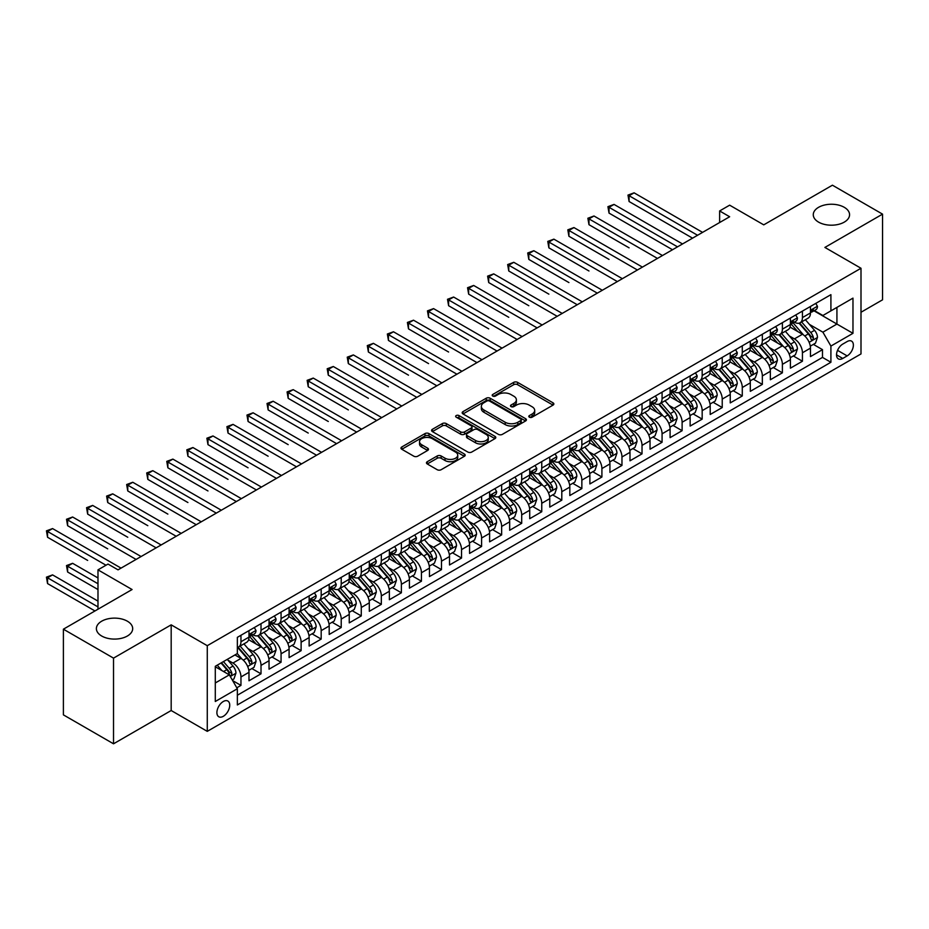 <?xml version="1.0" encoding="UTF-8"?>
<svg xmlns="http://www.w3.org/2000/svg" width="929" height="929" viewBox="0 0 929 929"><rect width="100%" height="100%" fill="white"/><g stroke="black" fill="none" stroke-linecap="round" stroke-linejoin="round"><path stroke-width="1.39" d="M529.379 417.179A1.951 1.126 0 0 0 532.131 417.179L553.045 405.102A2.787 1.603 0 0 0 553.858 403.976A2.787 1.603 0 0 0 553.045 402.838L517.616 382.376A2.787 1.603 0 0 0 513.679 382.376L492.765 394.453A1.951 1.126 0 0 0 492.196 395.255A1.951 1.126 0 0 0 492.765 396.044A1.951 1.126 0 0 0 495.517 396.044L498.223 394.477A8.907 5.144 0 0 1 510.822 394.477L513.783 396.184A8.907 5.144 0 0 1 516.385 399.818A8.907 5.144 0 0 1 513.783 403.465L511.066 405.021A1.951 1.126 0 0 0 510.497 405.822A1.951 1.126 0 0 0 511.066 406.612A1.951 1.126 0 0 0 513.83 406.612L516.536 405.056A8.907 5.144 0 0 1 529.135 405.056L532.085 406.751A8.907 5.144 0 0 1 534.698 410.397A8.907 5.144 0 0 1 532.085 414.032L529.379 415.588A1.951 1.126 0 0 0 528.81 416.389A1.951 1.126 0 0 0 529.379 417.179L529.379 415.588M127.366 621.199A18.15 10.474 0 0 0 107.578 618.923A18.15 10.474 0 0 0 96.384 628.608A18.15 10.474 0 0 0 101.691 636.017A18.15 10.474 0 0 0 121.478 638.293A18.15 10.474 0 0 0 132.684 628.608A18.15 10.474 0 0 0 127.366 621.199M844.252 207.306A18.15 10.474 0 0 0 824.464 205.042A18.15 10.474 0 0 0 813.27 214.715A18.15 10.474 0 0 0 818.577 222.124A18.15 10.474 0 0 0 838.364 224.4A18.15 10.474 0 0 0 849.57 214.715A18.15 10.474 0 0 0 844.252 207.306M223.32 716.305A9.069 5.237 120 0 0 229.242 708.316A9.069 5.237 120 0 0 227.849 701.035A9.069 5.237 120 0 0 223.32 701.488A9.069 5.237 120 0 0 217.386 709.489A9.069 5.237 120 0 0 218.779 716.758A9.069 5.237 120 0 0 223.32 716.305M427.27 461.701A2.787 1.603 0 0 0 426.457 462.839A2.787 1.603 0 0 0 427.27 463.977L437.211 469.714A2.787 1.603 0 0 0 441.147 469.714L464.372 456.302A2.787 1.603 0 0 0 465.185 455.164A2.787 1.603 0 0 0 464.372 454.026L428.943 433.576A2.787 1.603 0 0 0 425.006 433.576L401.781 446.988A2.787 1.603 0 0 0 400.968 448.115A2.787 1.603 0 0 0 401.781 449.253L413.788 456.185A2.787 1.603 0 0 0 417.725 456.185L427.665 450.449A2.787 1.603 0 0 0 428.478 449.311A2.787 1.603 0 0 0 427.665 448.173L421.708 444.736A7.444 4.297 0 0 1 419.525 441.705A7.444 4.297 0 0 1 424.123 437.733A7.444 4.297 0 0 1 432.24 438.662L455.57 452.121A7.444 4.297 0 0 1 457.742 455.164A7.444 4.297 0 0 1 453.155 459.135A7.444 4.297 0 0 1 445.037 458.206L441.147 455.965A2.787 1.603 0 0 0 437.211 455.965L427.27 461.701L427.27 463.977L437.211 458.276L437.211 455.965M860.997 312.26L882.55 299.812L882.55 214.134L832.419 185.196L763.743 224.853L729.648 205.17L719.627 210.953L729.648 216.747L118.041 569.849L108.008 564.066L97.986 569.849L97.986 609.215M113.524 658.127L113.524 743.804L171.18 710.522L171.18 624.845L113.524 658.127L63.393 629.188L132.081 589.532L97.986 569.849M171.18 624.845L207.272 645.69L860.997 268.26L860.997 353.937L207.272 731.355L207.272 645.69M882.55 214.134L824.894 247.428L860.997 268.26M498.42 434.366A2.787 1.603 0 0 0 502.357 434.366L525.593 420.965A2.787 1.603 0 0 0 526.406 419.827A2.787 1.603 0 0 0 525.593 418.689L490.164 398.227A2.787 1.603 0 0 0 486.227 398.227L462.99 411.64A2.787 1.603 0 0 0 462.177 412.778A2.787 1.603 0 0 0 462.99 413.916L498.42 434.366M456.987 417.597A1.951 1.126 0 0 1 458.961 417.876L458.961 415.565L494.983 436.363A2.787 1.603 0 0 1 495.796 437.489A2.787 1.603 0 0 1 494.983 438.627L471.758 452.04A2.787 1.603 0 0 1 467.821 452.04L432.391 431.59L432.391 429.314A2.787 1.603 0 0 0 431.579 430.452A2.787 1.603 0 0 0 432.391 431.59M432.391 429.314L442.332 423.578A2.787 1.603 0 0 1 446.268 423.578L460.633 431.869A2.787 1.603 0 0 0 464.57 431.869L471.166 428.06A2.787 1.603 0 0 0 471.978 426.922A2.787 1.603 0 0 0 471.166 425.796L456.209 417.156A1.951 1.126 0 0 1 455.64 416.355A1.951 1.126 0 0 1 456.836 415.321A1.951 1.126 0 0 1 458.961 415.565M113.524 743.804L63.393 714.865L63.393 629.188M236.802 687.797L240.959 685.393L232.645 680.597M227.907 660.147L232.935 663.051A11.345 6.549 60 0 1 240.959 676.939L248.984 672.317L248.984 680.771L261.014 673.815L251.887 668.555M247.962 648.57L252.99 651.473A11.345 6.549 60 0 1 261.014 665.373L269.038 660.74L269.038 669.194L281.069 662.238L271.942 656.977M268.017 636.992L273.045 639.895A11.345 6.549 60 0 1 281.069 653.795L289.093 649.162L289.093 657.616L301.124 650.66L291.996 645.4M288.06 625.414L293.099 628.318A11.345 6.549 60 0 1 301.124 642.218L309.136 637.584L309.136 646.038L321.179 639.082L312.051 633.822M308.114 613.837L313.154 616.74A11.345 6.549 60 0 1 321.179 630.64L329.191 626.007L329.191 634.461L341.222 627.505L332.106 622.244M328.169 602.259L333.209 605.162A11.345 6.549 60 0 1 341.222 619.062L349.246 614.429L349.246 622.883L361.276 615.927L352.149 610.667M348.224 590.681L353.252 593.585A11.345 6.549 60 0 1 361.276 607.485L369.301 602.851L369.301 611.305L381.331 604.349L372.204 599.089M368.279 579.104L373.307 582.007A11.345 6.549 60 0 1 381.331 595.907L389.356 591.274L389.356 599.728L401.386 592.783L392.259 587.511M388.334 567.526L393.362 570.429A11.345 6.549 60 0 1 401.386 584.329L409.41 579.696L409.41 588.15L421.441 581.206L412.313 575.934M408.377 555.948L413.417 558.852A11.345 6.549 60 0 1 421.441 572.752L429.453 568.118L429.453 576.572L441.484 569.628L432.368 564.356M428.432 544.371L433.471 547.274A11.345 6.549 60 0 1 441.484 561.174L449.508 556.541L449.508 564.995L461.539 558.05L452.423 552.778M448.486 532.793L453.526 535.696A11.345 6.549 60 0 1 461.539 549.596L469.563 544.963L469.563 553.417L481.594 546.473L472.466 541.201M468.541 521.215L473.569 524.119A11.345 6.549 60 0 1 481.594 538.019L489.618 533.385L489.618 541.839L501.648 534.895L492.521 529.623M488.596 509.638L493.624 512.541A11.345 6.549 60 0 1 501.648 526.441L509.673 521.808L509.673 530.262L521.703 523.317L512.576 518.045M508.639 498.06L513.679 500.963A11.345 6.549 60 0 1 521.703 514.863L529.727 510.23L529.727 518.684L541.758 511.74L532.631 506.468M528.694 486.482L533.734 489.397A11.345 6.549 60 0 1 541.758 503.286L549.771 498.652L549.771 507.106L561.801 500.162L552.685 494.89M548.749 474.905L553.789 477.82A11.345 6.549 60 0 1 561.801 491.708L569.825 487.075L569.825 495.529L581.856 488.584L572.74 483.312M568.803 463.327L573.843 466.242A11.345 6.549 60 0 1 581.856 480.13L589.88 475.497L589.88 483.951L601.911 477.007L592.783 471.735M588.858 451.749L593.886 454.664A11.345 6.549 60 0 1 601.911 468.553L609.935 463.919L609.935 472.373L621.966 465.429L612.838 460.157M608.913 440.172L613.941 443.087A11.345 6.549 60 0 1 621.966 456.975L629.99 452.342L629.99 460.796L642.02 453.851L632.893 448.579M628.956 428.594L633.996 431.509A11.345 6.549 60 0 1 642.02 445.397L650.033 440.764L650.033 449.218L662.075 442.274L652.948 437.002M649.011 417.016L654.051 419.931A11.345 6.549 60 0 1 662.075 433.82L670.088 429.186L670.088 437.64L682.118 430.696L673.002 425.424M669.066 405.439L674.106 408.354A11.345 6.549 60 0 1 682.118 422.242L690.142 417.609L690.142 426.063L702.173 419.118L693.046 413.846M689.121 393.861L694.149 396.776A11.345 6.549 60 0 1 702.173 410.664L710.197 406.031L710.197 414.485L722.228 407.541L713.1 402.269M709.175 382.283L714.204 385.198A11.345 6.549 60 0 1 722.228 399.087L730.252 394.453L730.252 402.907L742.283 395.963L733.155 390.691M729.23 370.706L734.258 373.621A11.345 6.549 60 0 1 742.283 387.509L750.307 382.876L750.307 391.33L762.337 384.385L753.21 379.113M749.273 359.128L754.313 362.043A11.345 6.549 60 0 1 762.337 375.931L770.35 371.298L770.35 379.752L782.392 372.808L773.265 367.536M769.328 347.562L774.368 350.465A11.345 6.549 60 0 1 782.392 364.354L790.405 359.72L790.405 368.174L802.435 361.23L802.435 352.776A11.345 6.549 -120 0 0 794.423 338.888L789.383 335.984M793.32 355.958L802.435 361.23M248.984 672.317A11.345 6.549 -120 0 0 240.959 658.417L234.944 654.945M269.038 660.74A11.345 6.549 -120 0 0 261.014 646.839L248.612 639.686M289.093 649.162A11.345 6.549 -120 0 0 281.069 635.262L268.667 628.109M309.136 637.584A11.345 6.549 -120 0 0 301.124 623.684L288.722 616.531M329.191 626.007A11.345 6.549 -120 0 0 321.179 612.106L308.776 604.953M349.246 614.429A11.345 6.549 -120 0 0 341.222 600.529L328.82 593.376M369.301 602.851A11.345 6.549 -120 0 0 361.276 588.951L348.874 581.798M389.356 591.274A11.345 6.549 -120 0 0 381.331 577.385L368.929 570.22M409.41 579.696A11.345 6.549 -120 0 0 401.386 565.807L388.984 558.643M429.453 568.118A11.345 6.549 -120 0 0 421.441 554.23L409.039 547.065M449.508 556.541A11.345 6.549 -120 0 0 441.484 542.652L429.093 535.487M469.563 544.963A11.345 6.549 -120 0 0 461.539 531.074L449.137 523.91M489.618 533.385A11.345 6.549 -120 0 0 481.594 519.497L469.191 512.332M509.673 521.808A11.345 6.549 -120 0 0 501.648 507.919L489.246 500.754M529.727 510.23A11.345 6.549 -120 0 0 521.703 496.341L509.301 489.177M549.771 498.652A11.345 6.549 -120 0 0 541.758 484.764L529.356 477.599M569.825 487.075A11.345 6.549 -120 0 0 561.801 473.186L549.411 466.021M589.88 475.497A11.345 6.549 -120 0 0 581.856 461.608L569.454 454.444M609.935 463.919A11.345 6.549 -120 0 0 601.911 450.031L589.509 442.866M629.99 452.342A11.345 6.549 -120 0 0 621.966 438.453L609.563 431.288M650.033 440.764A11.345 6.549 -120 0 0 642.02 426.875L629.618 419.711M670.088 429.186A11.345 6.549 -120 0 0 662.075 415.298L649.673 408.133M690.142 417.609A11.345 6.549 -120 0 0 682.118 403.72L669.716 396.555M710.197 406.031A11.345 6.549 -120 0 0 702.173 392.143L689.771 384.978M730.252 394.453A11.345 6.549 -120 0 0 722.228 380.565L709.826 373.4M750.307 382.876A11.345 6.549 -120 0 0 742.283 368.987L729.88 361.822M770.35 371.298A11.345 6.549 -120 0 0 762.337 357.41L749.935 350.245M790.405 359.72A11.345 6.549 -120 0 0 782.392 345.832L769.99 338.667M847.155 341.547L842.742 344.102A8.791 5.075 120 0 0 837.006 351.847A8.791 5.075 120 0 0 838.353 358.884A8.791 5.075 120 0 0 842.742 358.455L847.155 355.9A8.791 5.075 120 0 0 852.903 348.154A8.791 5.075 120 0 0 851.556 341.117A8.791 5.075 120 0 0 847.155 341.547M215.296 682.966L229.335 674.86L237.348 688.749L237.348 704.96L830.909 362.275L830.909 346.064L822.897 332.176L809.438 324.407M237.348 688.749L215.296 701.488L215.296 666.29L237.348 653.563L237.348 637.352L830.909 294.656L830.909 310.867L852.973 298.128L852.973 333.325L830.909 346.064M252.885 634.739L252.99 634.797A11.345 6.549 60 0 0 258.668 635.366L266.681 630.733A11.345 6.549 -120 0 0 269.038 625.542L269.038 619.062M272.94 623.162L273.045 623.22A11.345 6.549 60 0 0 278.723 623.789L286.736 619.155A11.345 6.549 -120 0 0 289.093 613.964L289.093 607.485M292.995 611.584L293.099 611.654A11.345 6.549 60 0 0 298.766 612.211L306.791 607.578A11.345 6.549 -120 0 0 309.136 602.387L309.136 595.907M313.05 600.006L313.154 600.076A11.345 6.549 60 0 0 318.821 600.633L326.845 596A11.345 6.549 -120 0 0 329.191 590.809L329.191 584.329M333.105 588.429L333.209 588.498A11.345 6.549 60 0 0 338.876 589.056L346.9 584.422A11.345 6.549 -120 0 0 349.246 579.231L349.246 572.752M353.148 576.851L353.252 576.921A11.345 6.549 60 0 0 358.931 577.478L366.955 572.845A11.345 6.549 -120 0 0 369.301 567.654L369.301 561.174M373.203 565.273L373.307 565.343A11.345 6.549 60 0 0 378.986 565.9L386.998 561.267A11.345 6.549 -120 0 0 389.356 556.076L389.356 549.596M393.257 553.696L393.362 553.765A11.345 6.549 60 0 0 399.04 554.323L407.053 549.689A11.345 6.549 -120 0 0 409.41 544.499L409.41 538.019M413.312 542.118L413.417 542.188A11.345 6.549 60 0 0 419.084 542.745L427.108 538.112A11.345 6.549 -120 0 0 429.453 532.921L429.453 526.441M433.367 530.54L433.471 530.61A11.345 6.549 60 0 0 439.138 531.167L447.163 526.534A11.345 6.549 -120 0 0 449.508 521.343L449.508 514.863M453.422 518.974L453.526 519.032A11.345 6.549 60 0 0 459.193 519.59L467.217 514.956A11.345 6.549 -120 0 0 469.563 509.766L469.563 503.286M473.465 507.397L473.569 507.455A11.345 6.549 60 0 0 479.248 508.012L487.272 503.379A11.345 6.549 -120 0 0 489.618 498.188L489.618 491.708M493.52 495.819L493.624 495.877A11.345 6.549 60 0 0 499.303 496.434L507.315 491.801A11.345 6.549 -120 0 0 509.673 486.61L509.673 480.13M513.574 484.241L513.679 484.299A11.345 6.549 60 0 0 519.346 484.857L527.37 480.223A11.345 6.549 -120 0 0 529.727 475.033L529.727 468.553M533.629 472.664L533.734 472.722A11.345 6.549 60 0 0 539.401 473.279L547.425 468.646A11.345 6.549 -120 0 0 549.771 463.455L549.771 456.975M553.684 461.086L553.789 461.144A11.345 6.549 60 0 0 559.455 461.701L567.48 457.068A11.345 6.549 -120 0 0 569.825 451.877L569.825 445.397M573.727 449.508L573.843 449.566A11.345 6.549 60 0 0 579.51 450.124L587.534 445.49A11.345 6.549 -120 0 0 589.88 440.3L589.88 433.82M593.782 437.931L593.886 437.989A11.345 6.549 60 0 0 599.565 438.546L607.578 433.924A11.345 6.549 -120 0 0 609.935 428.722L609.935 422.242M613.837 426.353L613.941 426.411A11.345 6.549 60 0 0 619.62 426.968L627.632 422.347A11.345 6.549 -120 0 0 629.99 417.144L629.99 410.664M633.892 414.775L633.996 414.833A11.345 6.549 60 0 0 639.663 415.391L647.687 410.769A11.345 6.549 -120 0 0 650.033 405.567L650.033 399.087M653.946 403.198L654.051 403.256A11.345 6.549 60 0 0 659.718 403.813L667.742 399.191A11.345 6.549 -120 0 0 670.088 393.989L670.088 387.509M674.001 391.62L674.106 391.678A11.345 6.549 60 0 0 679.773 392.235L687.797 387.614A11.345 6.549 -120 0 0 690.142 382.411L690.142 375.931M694.044 380.042L694.149 380.1A11.345 6.549 60 0 0 699.827 380.658L707.852 376.036A11.345 6.549 -120 0 0 710.197 370.834L710.197 364.354M714.099 368.465L714.204 368.523A11.345 6.549 60 0 0 719.882 369.08L727.895 364.458A11.345 6.549 -120 0 0 730.252 359.256L730.252 352.776M734.154 356.887L734.258 356.945A11.345 6.549 60 0 0 739.937 357.502L747.95 352.881A11.345 6.549 -120 0 0 750.307 347.69L750.307 341.198M754.209 345.309L754.313 345.367A11.345 6.549 60 0 0 759.98 345.936L768.004 341.303A11.345 6.549 -120 0 0 770.35 336.112L770.35 329.621M774.263 333.732L774.368 333.79A11.345 6.549 60 0 0 780.035 334.359L788.059 329.725A11.345 6.549 -120 0 0 790.405 324.535L790.405 318.043M237.348 695.24L822.49 357.41L822.49 349.652L810.46 356.597L810.46 348.143A11.345 6.549 -120 0 0 802.435 334.254L790.033 327.089M794.318 322.154L794.423 322.212A11.345 6.549 -120 0 0 800.09 322.781A11.345 6.549 -120 0 0 802.435 317.579L802.435 311.099M800.09 322.781L808.114 318.148A11.345 6.549 -120 0 0 810.46 312.957L810.46 306.465M240.959 635.262L240.959 641.753A11.345 6.549 60 0 1 238.614 646.944A11.345 6.549 60 0 1 237.348 647.397M238.614 646.944L246.638 642.311A11.345 6.549 -120 0 0 248.984 637.12L248.984 630.64M261.014 623.684L261.014 630.176A11.345 6.549 60 0 1 258.668 635.366M281.069 612.106L281.069 618.598A11.345 6.549 60 0 1 278.723 623.789M301.124 600.529L301.124 607.02A11.345 6.549 60 0 1 298.766 612.211M321.179 588.951L321.179 595.443A11.345 6.549 60 0 1 318.821 600.633M341.222 577.373L341.222 583.865A11.345 6.549 60 0 1 338.876 589.056M361.276 565.796L361.276 572.287A11.345 6.549 60 0 1 358.931 577.478M381.331 554.23L381.331 560.71A11.345 6.549 60 0 1 378.986 565.9M401.386 542.652L401.386 549.132A11.345 6.549 60 0 1 399.04 554.323M421.441 531.074L421.441 537.554A11.345 6.549 60 0 1 419.084 542.745M441.484 519.497L441.484 525.977A11.345 6.549 60 0 1 439.138 531.167M461.539 507.919L461.539 514.399A11.345 6.549 60 0 1 459.193 519.59M481.594 496.341L481.594 502.821A11.345 6.549 60 0 1 479.248 508.012M501.648 484.764L501.648 491.244A11.345 6.549 60 0 1 499.303 496.434M521.703 473.186L521.703 479.666A11.345 6.549 60 0 1 519.346 484.857M541.758 461.608L541.758 468.088A11.345 6.549 60 0 1 539.401 473.279M561.801 450.031L561.801 456.511A11.345 6.549 60 0 1 559.455 461.701M581.856 438.453L581.856 444.933A11.345 6.549 60 0 1 579.51 450.124M601.911 426.875L601.911 433.355A11.345 6.549 60 0 1 599.565 438.546M621.966 415.298L621.966 421.778A11.345 6.549 60 0 1 619.62 426.968M642.02 403.72L642.02 410.2A11.345 6.549 60 0 1 639.663 415.391M662.075 392.143L662.075 398.622A11.345 6.549 60 0 1 659.718 403.813M682.118 380.565L682.118 387.045A11.345 6.549 60 0 1 679.773 392.235M702.173 368.987L702.173 375.467A11.345 6.549 60 0 1 699.827 380.658M722.228 357.41L722.228 363.889A11.345 6.549 60 0 1 719.882 369.08M742.283 345.832L742.283 352.312A11.345 6.549 60 0 1 739.937 357.502M762.337 334.254L762.337 340.734A11.345 6.549 60 0 1 759.98 345.936M782.392 322.677L782.392 329.156A11.345 6.549 60 0 1 780.035 334.359M782.392 364.354L782.392 372.808M762.337 375.931L762.337 384.385M742.283 387.509L742.283 395.963M722.228 399.087L722.228 407.541M702.173 410.664L702.173 419.118M682.118 422.242L682.118 430.696M662.075 433.82L662.075 442.274M642.02 445.397L642.02 453.851M621.966 456.975L621.966 465.429M601.911 468.553L601.911 477.007M581.856 480.13L581.856 488.584M561.801 491.708L561.801 500.162M541.758 503.286L541.758 511.74M521.703 514.863L521.703 523.317M501.648 526.441L501.648 534.895M481.594 538.019L481.594 546.473M461.539 549.596L461.539 558.05M441.484 561.174L441.484 569.628M421.441 572.752L421.441 581.206M401.386 584.329L401.386 592.783M381.331 595.907L381.331 604.349M361.276 607.485L361.276 615.927M341.222 619.062L341.222 627.505M321.179 630.64L321.179 639.082M301.124 642.218L301.124 650.66M281.069 653.795L281.069 662.238M261.014 665.373L261.014 673.815M240.959 676.939L240.959 685.393M229.335 674.86L215.296 666.755M822.897 332.176L836.924 324.07L836.924 307.394L852.973 298.128M813.967 310.809L852.973 333.325M814.361 310.576L822.897 315.5L830.909 310.867M171.18 710.522L207.272 731.355M719.627 210.953L719.627 222.53M813.363 344.38L822.49 349.652M822.49 357.41L830.909 362.275M530.157 417.458L532.085 416.343A8.907 5.144 0 0 0 534.698 412.708L534.698 410.397M516.385 399.818L516.385 402.141A8.907 5.144 0 0 1 513.783 405.776L511.856 406.89M553.01 405.125L517.616 384.699A2.787 1.603 0 0 0 513.679 384.699L493.543 396.323M525.547 420.976L490.164 400.55A2.787 1.603 0 0 0 486.227 400.55L463.037 413.939M520.67 420.616A1.951 1.126 0 0 0 521.239 419.827A1.951 1.126 0 0 0 520.67 419.025L489.571 401.073A1.951 1.126 0 0 0 486.808 401.073L483.963 402.721A8.907 5.144 0 0 0 481.35 406.356A8.907 5.144 0 0 0 483.963 409.991L505.213 422.265A8.907 5.144 0 0 0 517.813 422.265L520.67 420.616L520.67 422.939A1.951 1.126 0 0 0 521.239 422.138L521.239 419.827M481.35 406.356L481.35 408.679A8.907 5.144 0 0 0 483.963 412.313L483.963 409.991M520.67 422.939L517.813 424.588A8.907 5.144 0 0 1 505.213 424.588L483.963 412.313M432.426 431.602L442.332 425.888L442.332 423.578M471.978 426.922L471.978 429.244A2.787 1.603 0 0 1 471.166 430.382L464.57 434.18A2.787 1.603 0 0 1 460.633 434.18L446.268 425.888A2.787 1.603 0 0 0 442.332 425.888M458.961 417.876L494.948 438.651M475.543 440.474A7.444 4.297 0 0 0 483.661 441.414A7.444 4.297 0 0 0 488.259 437.443A7.444 4.297 0 0 0 486.076 434.4L477.854 429.651A2.787 1.603 0 0 0 473.918 429.651L467.322 433.46A2.787 1.603 0 0 0 466.509 434.598A2.787 1.603 0 0 0 467.322 435.736L475.543 440.474L475.543 442.796A7.444 4.297 0 0 0 483.661 443.725A7.444 4.297 0 0 0 488.259 439.754L488.259 437.443M466.509 434.598L466.509 436.909A2.787 1.603 0 0 0 467.322 438.047L467.322 435.736M475.543 442.796L467.322 438.047M457.742 455.164L457.742 457.486A7.444 4.297 0 0 1 453.155 461.458A7.444 4.297 0 0 1 445.037 460.517L441.147 458.276A2.787 1.603 0 0 0 437.211 458.276M419.525 441.705L419.525 444.016A7.444 4.297 0 0 0 421.708 447.058L421.708 444.736M427.63 450.472L421.708 447.058M464.337 456.325L428.943 435.887A2.787 1.603 0 0 0 425.006 435.887L401.816 449.276M810.297 346.157L815.476 343.173L817.474 337.378A7.513 4.343 -120 0 0 814.547 330.329L805.385 319.715M803.55 334.986L793.087 322.862M797.593 331.456L791.52 324.418A18.011 10.393 -120 0 0 790.962 323.791M629.084 247.834L588.974 224.679L588.974 218.884L593.991 215.992L662.47 255.533M799.068 323.187L808.335 333.917A7.513 4.343 60 0 1 811.017 339.085C812.143 340.606 812.945 340.142 813.421 337.703A7.513 4.343 -120 0 0 810.738 332.524L801.576 321.922M799.614 323.013L809.565 334.533A3.832 2.206 60 0 1 810.541 336.031L813.421 337.703M811.017 339.085L811.563 339.979M815.778 303.4L817.474 306.349A7.513 4.343 60 0 1 815.917 309.682L812.109 311.877A7.513 4.343 -120 0 0 813.421 310.147L813.258 309.485M697.563 235.269L629.084 195.729L634.101 192.837L702.579 232.378M810.715 312.225L810.738 312.225A7.513 4.343 -120 0 0 812.109 311.877M812.445 309.589L813.421 310.147C812.945 309.009 812.143 309.473 811.017 311.54A7.513 4.343 60 0 1 810.46 312.608M692.546 238.161L629.084 201.523L629.084 195.729L627.981 195.09L634.101 192.837M629.084 201.523L627.981 195.09M790.242 357.735L795.421 354.75L797.43 348.956A7.513 4.343 -120 0 0 794.504 341.907L785.342 331.293M783.495 346.563L773.033 334.44M777.538 343.033L771.465 335.996A18.011 10.393 -120 0 0 770.907 335.369M609.029 259.412L568.92 236.256L568.92 230.462L573.936 227.57L642.415 267.111M779.013 334.765L788.28 345.495A7.513 4.343 60 0 1 790.962 350.663C792.089 352.184 792.89 351.719 793.366 349.281A7.513 4.343 -120 0 0 790.684 344.102L781.521 333.488M779.559 334.591L789.522 346.111A3.832 2.206 60 0 1 790.486 347.609L793.366 349.281M790.962 350.663L791.508 351.557M770.187 369.312L775.367 366.328L777.376 360.533A7.513 4.343 -120 0 0 774.449 353.484L765.287 342.871M763.452 358.141L752.978 346.018M757.483 354.611L751.41 347.574A18.011 10.393 -120 0 0 750.853 346.947M588.974 270.989L548.876 247.834L548.876 242.039L553.881 239.148L622.36 278.688M758.958 346.343L768.225 357.073A7.513 4.343 60 0 1 770.907 362.24C772.034 363.762 772.835 363.297 773.311 360.858A7.513 4.343 -120 0 0 770.64 355.679L761.478 345.065M759.504 346.169L769.467 357.688A3.832 2.206 60 0 1 770.431 359.186L773.311 360.858M770.907 362.24L771.453 363.134M750.133 380.89L755.312 377.906L757.321 372.111A7.513 4.343 -120 0 0 754.394 365.051L745.232 354.448M743.397 369.719L732.923 357.595M737.44 366.189L731.355 359.151A18.011 10.393 -120 0 0 730.798 358.524M568.92 282.567L528.822 259.412L528.822 253.617L533.838 250.725L602.317 290.266M738.915 357.92L748.182 368.65A7.513 4.343 60 0 1 750.853 373.818C751.991 375.328 752.792 374.875 753.268 372.436A7.513 4.343 -120 0 0 750.586 367.257L741.423 356.643M739.449 357.746L749.413 369.266A3.832 2.206 60 0 1 750.377 370.764L753.268 372.436M750.853 373.818L751.398 374.712M730.078 392.468L735.257 389.483L737.266 383.689A7.513 4.343 -120 0 0 734.34 376.628L725.177 366.026M723.343 381.296L712.868 369.173M717.385 377.766L711.3 370.729A18.011 10.393 -120 0 0 710.743 370.102M548.876 294.145L508.767 270.989L508.767 265.195L513.783 262.303L582.262 301.832M718.86 369.498L728.127 380.228A7.513 4.343 60 0 1 730.798 385.396C731.936 386.905 732.737 386.452 733.213 384.014A7.513 4.343 -120 0 0 730.531 378.835L721.369 368.221M719.406 369.312L729.358 380.844A3.832 2.206 60 0 1 730.322 382.342L733.213 384.014M730.798 385.396L731.355 386.29M795.723 314.977L797.43 317.927A7.513 4.343 60 0 1 795.874 321.26L792.054 323.455A7.513 4.343 -120 0 0 793.366 321.724L793.215 321.062M677.508 246.847L609.029 207.306L614.046 204.415L682.525 243.955M790.66 323.803L790.684 323.803A7.513 4.343 -120 0 0 792.054 323.455M792.402 321.167L793.366 321.724C792.89 320.586 792.089 321.051 790.962 323.118A7.513 4.343 60 0 1 790.405 324.186M672.491 249.738L609.029 213.101L609.029 207.306L607.926 206.668L614.046 204.415M609.029 213.101L607.926 206.668M775.669 326.555L777.376 329.505A7.513 4.343 60 0 1 775.82 332.837L772.011 335.032A7.513 4.343 -120 0 0 773.311 333.302L773.16 332.64M657.453 258.425L587.871 218.245L593.991 215.992M770.606 335.381L770.64 335.381A7.513 4.343 -120 0 0 772.011 335.032M772.347 332.745L773.311 333.302C772.847 332.164 772.045 332.628 770.907 334.695A7.513 4.343 60 0 1 770.35 335.764M588.974 224.679L587.871 218.245M755.614 338.133L757.321 341.082A7.513 4.343 60 0 1 755.765 344.415L751.956 346.61A7.513 4.343 -120 0 0 753.268 344.88L753.105 344.206M637.41 270.002L567.816 229.823L573.936 227.57M750.551 346.958L750.586 346.958A7.513 4.343 -120 0 0 751.956 346.61M752.293 344.322L753.268 344.88C752.792 343.742 751.991 344.206 750.853 346.273A7.513 4.343 60 0 1 750.307 347.341M568.92 236.256L567.816 229.823M735.559 349.71L737.266 352.66A7.513 4.343 60 0 1 735.71 355.993L731.901 358.188A7.513 4.343 -120 0 0 733.213 356.457L733.051 355.784M617.355 281.58L547.773 241.401L553.881 239.148M730.496 358.536L730.531 358.536A7.513 4.343 -120 0 0 731.901 358.188M732.238 355.9L733.213 356.457C732.737 355.319 731.936 355.784 730.798 357.839A7.513 4.343 60 0 1 730.252 358.919M548.876 247.834L547.773 241.401M710.023 404.045L715.214 401.061L717.211 395.266A7.513 4.343 -120 0 0 714.285 388.206L705.123 377.604M703.288 392.874L692.813 380.751M697.331 389.344L691.257 382.307A18.011 10.393 -120 0 0 690.7 381.68M528.822 305.722L488.712 282.567L488.712 276.772L493.729 273.881L562.208 313.41M698.805 381.076L708.072 391.794A7.513 4.343 60 0 1 710.755 396.973C711.881 398.483 712.682 398.03 713.158 395.591A7.513 4.343 -120 0 0 710.476 390.412L701.314 379.798M699.351 380.89L709.303 392.421A3.832 2.206 60 0 1 710.267 393.919L713.158 395.591M710.755 396.973L711.3 397.867M715.516 361.288L717.211 364.238A7.513 4.343 60 0 1 715.655 367.559L711.846 369.765A7.513 4.343 -120 0 0 713.158 368.035L712.996 367.361M597.301 293.158L527.718 252.978L533.838 250.725M710.453 370.114L710.476 370.114A7.513 4.343 -120 0 0 711.846 369.765M712.183 367.478L713.158 368.035C712.682 366.897 711.881 367.361 710.755 369.417A7.513 4.343 60 0 1 710.197 370.497M528.822 259.412L527.718 252.978M689.98 415.623L695.159 412.639L697.156 406.844A7.513 4.343 -120 0 0 694.23 399.784L685.068 389.181M683.233 404.452L672.77 392.328M677.276 400.922L671.202 393.884A18.011 10.393 -120 0 0 670.645 393.257M508.767 317.3L468.657 294.145L468.657 288.35L473.674 285.458L542.153 324.987M678.751 392.653L688.017 403.372A7.513 4.343 60 0 1 690.7 408.551C691.826 410.061 692.628 409.608 693.104 407.169A7.513 4.343 -120 0 0 690.421 401.99L681.259 391.376M679.296 392.468L689.248 403.999A3.832 2.206 60 0 1 690.224 405.497L693.104 407.169M690.7 408.551L691.246 409.445M695.461 372.866L697.156 375.815A7.513 4.343 60 0 1 695.6 379.137L691.791 381.343A7.513 4.343 -120 0 0 693.104 379.613L692.941 378.939M577.246 304.735L507.664 264.556L513.783 262.303M690.398 381.691L690.421 381.691A7.513 4.343 -120 0 0 691.791 381.343M692.128 379.055L693.104 379.613C692.628 378.475 691.826 378.939 690.7 380.995A7.513 4.343 60 0 1 690.142 382.074M508.767 270.989L507.664 264.556M669.925 427.201L675.104 424.216L677.113 418.422A7.513 4.343 -120 0 0 674.187 411.361L665.025 400.759M663.19 416.029L652.715 403.906M657.221 412.499L651.148 405.462A18.011 10.393 -120 0 0 650.59 404.835M488.712 328.866L448.602 305.711L448.602 299.928L453.619 297.036L522.098 336.565M658.696 404.22L667.963 414.949A7.513 4.343 60 0 1 670.645 420.129C671.772 421.638 672.573 421.185 673.049 418.747A7.513 4.343 -120 0 0 670.366 413.568L661.216 402.954M659.242 404.045L669.205 415.577A3.832 2.206 60 0 1 670.169 417.075L673.049 418.747M670.645 420.129L671.191 421.023M675.406 384.443L677.113 387.393A7.513 4.343 60 0 1 675.557 390.714L671.748 392.921A7.513 4.343 -120 0 0 673.049 391.19L672.898 390.517M557.191 316.313L487.609 276.134L493.729 273.881M670.343 393.269L670.366 393.269A7.513 4.343 -120 0 0 671.748 392.921M672.085 390.633L673.049 391.19C672.584 390.052 671.772 390.517 670.645 392.572A7.513 4.343 60 0 1 670.088 393.652M488.712 282.567L487.609 276.134M649.87 438.778L655.05 435.794L657.058 429.999A7.513 4.343 -120 0 0 654.132 422.939L644.97 412.337M643.135 427.607L632.661 415.484M637.178 424.077L631.093 417.04A18.011 10.393 -120 0 0 630.536 416.413M468.657 340.444L428.559 317.288L428.559 311.505L433.564 308.614L502.043 348.143M638.641 415.797L647.908 426.527A7.513 4.343 60 0 1 650.59 431.706C651.717 433.216 652.53 432.751 652.994 430.324A7.513 4.343 -120 0 0 650.323 425.145L641.161 414.531M639.187 415.623L649.15 427.154A3.832 2.206 60 0 1 650.114 428.652L652.994 430.324M650.59 431.706L651.136 432.6M655.351 396.021L657.058 398.971A7.513 4.343 60 0 1 655.502 402.292L651.693 404.498A7.513 4.343 -120 0 0 652.994 402.768L652.843 402.094M537.136 327.891L467.554 287.711L473.674 285.458M650.288 404.847L650.323 404.847A7.513 4.343 -120 0 0 651.693 404.498M652.03 402.211L652.994 402.768C652.53 401.63 651.728 402.094 650.59 404.15A7.513 4.343 60 0 1 650.033 405.218M468.657 294.145L467.554 287.711M629.816 450.356L634.995 447.372L637.004 441.577A7.513 4.343 -120 0 0 634.077 434.517L624.915 423.914M623.08 439.185L612.606 427.061M617.123 435.655L611.038 428.617A18.011 10.393 -120 0 0 610.481 427.99M448.602 352.021L408.505 328.866L408.505 323.083L413.521 320.191L482 359.72M618.598 427.375L627.865 438.105A7.513 4.343 60 0 1 630.536 443.284C631.674 444.794 632.475 444.329 632.951 441.902A7.513 4.343 -120 0 0 630.268 436.723L621.106 426.109M619.144 427.201L629.096 438.732A3.832 2.206 60 0 1 630.059 440.23L632.951 441.902M630.536 443.284L631.081 444.178M635.297 407.599L637.004 410.548A7.513 4.343 60 0 1 635.448 413.869L631.639 416.076A7.513 4.343 -120 0 0 632.951 414.346L632.788 413.672M517.093 339.468L447.511 299.289L453.619 297.036M630.234 416.424L630.268 416.424A7.513 4.343 -120 0 0 631.639 416.076M631.975 413.777L632.951 414.346C632.475 413.208 631.674 413.672 630.536 415.727A7.513 4.343 60 0 1 629.99 416.796M448.602 305.711L447.511 299.289M609.761 461.934L614.952 458.938L616.949 453.155A7.513 4.343 -120 0 0 614.023 446.094L604.86 435.492M603.026 450.762L592.551 438.639M597.068 447.232L590.995 440.195A18.011 10.393 -120 0 0 590.426 439.568M428.559 363.599L388.45 340.444L388.45 334.661L393.466 331.769L461.945 371.298M598.543 438.952L607.81 449.682A7.513 4.343 60 0 1 610.492 454.862C611.619 456.371 612.42 455.907 612.896 453.48A7.513 4.343 -120 0 0 610.214 448.301L601.051 437.687M599.089 438.778L609.041 450.31A3.832 2.206 60 0 1 610.005 451.808L612.896 453.48M610.492 454.862L611.038 455.756M615.242 419.176L616.949 422.126A7.513 4.343 60 0 1 615.393 425.447L611.584 427.654A7.513 4.343 -120 0 0 612.896 425.923L612.734 425.25M497.038 351.046L427.456 310.867L433.564 308.614M610.179 428.002L610.214 428.002A7.513 4.343 -120 0 0 611.584 427.654M611.921 425.354L612.896 425.923C612.42 424.785 611.619 425.25 610.492 427.305A7.513 4.343 60 0 1 609.935 428.374M428.559 317.288L427.456 310.867M589.706 473.511L594.897 470.515L596.894 464.732A7.513 4.343 -120 0 0 593.968 457.672L584.805 447.07M582.971 462.34L572.496 450.217M577.014 458.81L570.94 451.773A18.011 10.393 -120 0 0 570.383 451.146M408.505 375.177L368.395 352.021L368.395 346.238L373.412 343.347L441.89 382.876M578.488 450.53L587.755 461.26A7.513 4.343 60 0 1 590.438 466.439C591.564 467.949 592.365 467.484 592.841 465.057A7.513 4.343 -120 0 0 590.159 459.878L580.997 449.264M579.034 450.356L588.986 461.887A3.832 2.206 60 0 1 589.95 463.385L592.841 465.057M590.438 466.439L590.983 467.333M595.199 430.754L596.894 433.704A7.513 4.343 60 0 1 595.338 437.025L591.529 439.231A7.513 4.343 -120 0 0 592.841 437.501L592.679 436.827M476.983 362.624L407.401 322.444L413.521 320.191M590.136 439.58L590.159 439.58A7.513 4.343 -120 0 0 591.529 439.231M591.866 436.932L592.841 437.501C592.365 436.363 591.564 436.827 590.438 438.883A7.513 4.343 60 0 1 589.88 439.951M408.505 328.866L407.401 322.444M569.663 485.089L574.842 482.093L576.839 476.31A7.513 4.343 -120 0 0 573.913 469.25L564.751 458.647M562.916 473.918L552.453 461.794M556.959 470.388L550.885 463.35A18.011 10.393 -120 0 0 550.328 462.723M388.45 386.754L348.34 363.599L348.34 357.816L353.357 354.924L421.836 394.453M558.434 462.108L567.7 472.838A7.513 4.343 60 0 1 570.383 478.017C571.509 479.527 572.31 479.062 572.787 476.623A7.513 4.343 -120 0 0 570.104 471.456L560.942 460.842M558.979 461.934L568.943 473.465A3.832 2.206 60 0 1 569.907 474.963L572.787 476.623M570.383 478.017L570.929 478.911M575.144 442.332L576.839 445.281A7.513 4.343 60 0 1 575.295 448.602L571.474 450.809A7.513 4.343 -120 0 0 572.787 449.079L572.624 448.405M456.929 374.201L387.347 334.022L393.466 331.769M570.081 451.157L570.104 451.157A7.513 4.343 -120 0 0 571.474 450.809M571.823 448.51L572.787 449.079C572.31 447.941 571.509 448.405 570.383 450.46A7.513 4.343 60 0 1 569.825 451.529M388.45 340.444L387.347 334.022M555.089 453.909L556.796 456.859A7.513 4.343 60 0 1 555.24 460.18L551.431 462.387A7.513 4.343 -120 0 0 552.732 460.656L552.581 459.983M436.874 385.779L367.292 345.6L373.412 343.347M550.026 462.735L550.061 462.735A7.513 4.343 -120 0 0 551.431 462.387M551.768 460.087L552.732 460.656C552.267 459.518 551.454 459.983 550.328 462.038A7.513 4.343 60 0 1 549.771 463.106M368.395 352.021L367.292 345.6M535.034 465.487L536.741 468.437A7.513 4.343 60 0 1 535.185 471.758L531.376 473.964A7.513 4.343 -120 0 0 532.677 472.234L532.526 471.56M416.819 397.357L347.237 357.177L353.357 354.924M529.971 474.313L530.006 474.313A7.513 4.343 -120 0 0 531.376 473.964M531.713 471.665L532.677 472.234C532.212 471.096 531.411 471.56 530.273 473.616A7.513 4.343 60 0 1 529.727 474.684M348.34 363.599L347.237 357.177M549.608 496.667L554.787 493.671L556.796 487.888A7.513 4.343 -120 0 0 553.87 480.827L544.708 470.225M542.873 485.495L532.398 473.372M536.904 481.965L530.831 474.928A18.011 10.393 -120 0 0 530.273 474.301M368.395 398.332L328.297 375.177L328.297 369.394L333.302 366.502L401.781 406.031M538.379 473.685L547.645 484.415A7.513 4.343 60 0 1 550.328 489.595C551.454 491.104 552.256 490.64 552.732 488.201A7.513 4.343 -120 0 0 550.061 483.034L540.899 472.42M538.925 473.511L548.888 485.043A3.832 2.206 60 0 1 549.852 486.541L552.732 488.201M550.328 489.595L550.874 490.489M529.553 508.244L534.732 505.248L536.741 499.465A7.513 4.343 -120 0 0 533.815 492.405L524.653 481.803M522.818 497.073L512.343 484.95M516.861 493.543L510.776 486.506A18.011 10.393 -120 0 0 510.218 485.879M348.34 409.91L308.242 386.754L308.242 380.971L313.247 378.08L381.738 417.609M518.324 485.263L527.591 495.993A7.513 4.343 60 0 1 530.273 501.172C531.4 502.682 532.212 502.217 532.677 499.779A7.513 4.343 -120 0 0 530.006 494.611L520.844 483.997M518.87 485.089L528.833 496.62A3.832 2.206 60 0 1 529.797 498.118L532.677 499.779M530.273 501.172L530.819 502.066M509.498 519.822L514.678 516.826L516.687 511.043A7.513 4.343 -120 0 0 513.76 503.982L504.598 493.38M502.763 508.651L492.289 496.527M496.806 505.121L490.721 498.083A18.011 10.393 -120 0 0 490.164 497.456M328.297 421.487L288.187 398.332L288.187 392.549L293.204 389.657L361.683 429.186M498.281 496.841L507.548 507.571A7.513 4.343 60 0 1 510.218 512.75C511.356 514.26 512.158 513.795 512.634 511.356A7.513 4.343 -120 0 0 509.951 506.189L500.789 495.575M498.827 496.667L508.778 508.198A3.832 2.206 60 0 1 509.742 509.696L512.634 511.356M510.218 512.75L510.764 513.644M514.98 477.065L516.687 480.014A7.513 4.343 60 0 1 515.13 483.335L511.322 485.542A7.513 4.343 -120 0 0 512.634 483.812L512.471 483.138M396.776 408.923L327.194 368.755L333.302 366.502M509.916 485.89L509.951 485.89A7.513 4.343 -120 0 0 511.322 485.542M511.658 483.243L512.634 483.812C512.158 482.674 511.356 483.138 510.218 485.193A7.513 4.343 60 0 1 509.673 486.262M328.297 375.177L327.194 368.755M489.444 531.4L494.634 528.404L496.632 522.621A7.513 4.343 -120 0 0 493.705 515.56L484.543 504.958M482.708 520.228L472.234 508.105M476.751 516.698L470.678 509.661A18.011 10.393 -120 0 0 470.109 509.034M308.242 433.065L268.133 409.91L268.133 404.127L273.149 401.235L341.628 440.764M478.226 508.418L487.493 519.148A7.513 4.343 60 0 1 490.175 524.328C491.302 525.837 492.103 525.373 492.579 522.934A7.513 4.343 -120 0 0 489.897 517.767L480.734 507.153M478.772 508.244L488.724 519.775A3.832 2.206 60 0 1 489.688 521.274L492.579 522.934M490.175 524.328L490.721 525.222M494.925 488.642L496.632 491.592A7.513 4.343 60 0 1 495.076 494.913L491.267 497.12A7.513 4.343 -120 0 0 492.579 495.389L492.416 494.716M376.721 420.5L307.139 380.333L313.247 378.08M489.862 497.468L489.897 497.468A7.513 4.343 -120 0 0 491.267 497.12M491.604 494.82L492.579 495.389C492.103 494.251 491.302 494.716 490.175 496.771A7.513 4.343 60 0 1 489.618 497.839M308.242 386.754L307.139 380.333M469.4 542.977L474.58 539.981L476.577 534.198A7.513 4.343 -120 0 0 473.651 527.138L464.488 516.536M462.654 531.806L452.191 519.683M456.696 528.276L450.623 521.239A18.011 10.393 -120 0 0 450.066 520.612M288.187 444.643L248.078 421.487L248.078 415.704L253.094 412.801L321.573 452.342M458.171 519.996L467.438 530.726A7.513 4.343 60 0 1 470.12 535.905C471.247 537.415 472.048 536.95 472.524 534.512A7.513 4.343 -120 0 0 469.842 529.344L460.679 518.73M458.717 519.822L468.669 531.353A3.832 2.206 60 0 1 469.633 532.851L472.524 534.512M470.12 535.905L470.666 536.799M474.882 500.22L476.577 503.17A7.513 4.343 60 0 1 475.021 506.491L471.212 508.697A7.513 4.343 -120 0 0 472.524 506.967L472.362 506.293M356.666 432.078L287.084 391.91L293.204 389.657M469.819 509.046L469.842 509.046A7.513 4.343 -120 0 0 471.212 508.697M471.549 506.398L472.524 506.967C472.048 505.829 471.247 506.293 470.12 508.349A7.513 4.343 60 0 1 469.563 509.417M288.187 398.332L287.084 391.91M449.346 554.555L454.525 551.559L456.534 545.776A7.513 4.343 -120 0 0 453.607 538.715L444.445 528.113M442.599 543.384L432.136 531.26M436.642 539.854L430.568 532.816A18.011 10.393 -120 0 0 430.011 532.189M268.133 456.22L228.023 433.065L228.023 427.282L233.04 424.379L301.519 463.919M438.116 531.574L447.383 542.304A7.513 4.343 60 0 1 450.066 547.483C451.192 548.993 451.993 548.528 452.469 546.089A7.513 4.343 -120 0 0 449.787 540.922L440.625 530.308M438.662 531.4L448.626 542.931A3.832 2.206 60 0 1 449.59 544.429L452.469 546.089M450.066 547.483L450.611 548.377M454.827 511.798L456.534 514.747A7.513 4.343 60 0 1 454.978 518.068L451.157 520.275A7.513 4.343 -120 0 0 452.469 518.533L452.318 517.871M336.612 443.656L267.029 403.488L273.149 401.235M449.764 520.623L449.787 520.623A7.513 4.343 -120 0 0 451.157 520.275M451.506 517.976L452.469 518.533C451.993 517.407 451.192 517.871 450.066 519.926A7.513 4.343 60 0 1 449.508 520.995M268.133 409.91L267.029 403.488M429.291 566.133L434.47 563.137L436.479 557.354A7.513 4.343 -120 0 0 433.553 550.293L424.39 539.691M422.556 554.961L412.081 542.838M416.587 551.431L410.513 544.394A18.011 10.393 -120 0 0 409.956 543.767M248.078 467.798L207.98 444.643L207.98 438.86L212.985 435.956L281.464 475.497M418.062 543.151L427.328 553.881A7.513 4.343 60 0 1 430.011 559.061C431.137 560.57 431.939 560.106 432.415 557.667A7.513 4.343 -120 0 0 429.744 552.488L420.582 541.886M418.607 542.977L428.571 554.508A3.832 2.206 60 0 1 429.535 556.006L432.415 557.667M430.011 559.061L430.557 559.955M434.772 523.375L436.479 526.325A7.513 4.343 60 0 1 434.923 529.646L431.114 531.852A7.513 4.343 -120 0 0 432.415 530.111L432.264 529.449M316.557 455.233L246.975 415.066L253.094 412.801M429.709 532.201L429.744 532.201A7.513 4.343 -120 0 0 431.114 531.852M431.451 529.553L432.415 530.111C431.95 528.984 431.149 529.449 430.011 531.504A7.513 4.343 60 0 1 429.453 532.572M248.078 421.487L246.975 415.066M409.236 577.71L414.415 574.714L416.424 568.931A7.513 4.343 -120 0 0 413.498 561.871L404.336 551.269M402.501 566.539L392.026 554.416M396.544 563.009L390.459 555.972A18.011 10.393 -120 0 0 389.901 555.345M228.023 479.376L187.925 456.22L187.925 450.437L192.93 447.534L261.421 487.075M398.018 554.729L407.285 565.459A7.513 4.343 60 0 1 409.956 570.638C411.094 572.148 411.895 571.683 412.36 569.245A7.513 4.343 -120 0 0 409.689 564.066L400.527 553.463M398.553 554.555L408.516 566.086A3.832 2.206 60 0 1 409.48 567.584L412.36 569.245M409.956 570.638L410.502 571.532M414.717 534.953L416.424 537.903A7.513 4.343 60 0 1 414.868 541.224L411.059 543.43A7.513 4.343 -120 0 0 412.36 541.688L412.209 541.026M296.502 466.811L226.92 426.643L233.04 424.379M409.654 543.779L409.689 543.779A7.513 4.343 -120 0 0 411.059 543.43M411.396 541.131L412.36 541.688C411.895 540.562 411.094 541.026 409.956 543.082A7.513 4.343 60 0 1 409.41 544.15M228.023 433.065L226.92 426.643M389.181 589.288L394.361 586.292L396.369 580.509A7.513 4.343 -120 0 0 393.443 573.448L384.281 562.846M382.446 578.117L371.972 565.993M376.489 574.587L370.404 567.549A18.011 10.393 -120 0 0 369.847 566.922M207.98 490.953L167.87 467.798L167.87 462.015L172.887 459.112L241.366 498.652M377.964 566.307L387.23 577.037A7.513 4.343 60 0 1 389.901 582.216C391.039 583.726 391.841 583.261 392.317 580.822A7.513 4.343 -120 0 0 389.634 575.643L380.472 565.041M378.509 566.133L388.461 577.664A3.832 2.206 60 0 1 389.425 579.162L392.317 580.822M389.901 582.216L390.459 583.11M394.662 546.531L396.369 549.48A7.513 4.343 60 0 1 394.813 552.801L391.004 554.996A7.513 4.343 -120 0 0 392.317 553.266L392.154 552.604M276.459 478.389L206.877 438.221L212.985 435.956M389.599 555.356L389.634 555.356A7.513 4.343 -120 0 0 391.004 554.996M391.341 552.709L392.317 553.266C391.841 552.14 391.039 552.604 389.901 554.659A7.513 4.343 60 0 1 389.356 555.728M207.98 444.643L206.877 438.221M369.127 600.866L374.317 597.87L376.315 592.087A7.513 4.343 -120 0 0 373.388 585.026L364.226 574.424M362.391 589.694L351.917 577.571M356.434 586.164L350.361 579.127A18.011 10.393 -120 0 0 349.803 578.5M187.925 502.531L147.816 479.376L147.816 473.593L152.832 470.689L221.311 510.23M357.909 577.884L367.176 588.614A7.513 4.343 60 0 1 369.858 593.794C370.985 595.303 371.786 594.839 372.262 592.4A7.513 4.343 -120 0 0 369.579 587.221L360.417 576.619M358.455 577.71L368.407 589.241A3.832 2.206 60 0 1 369.37 590.739L372.262 592.4M369.858 593.794L370.404 594.688M374.608 558.097L376.315 561.058A7.513 4.343 60 0 1 374.759 564.379L370.95 566.574A7.513 4.343 -120 0 0 372.262 564.844L372.099 564.182M256.404 489.966L186.822 449.799L192.93 447.534M369.556 566.934L369.579 566.934A7.513 4.343 -120 0 0 370.95 566.574M371.286 564.286L372.262 564.844C371.786 563.717 370.985 564.182 369.858 566.237A7.513 4.343 60 0 1 369.301 567.305M187.925 456.22L186.822 449.799M349.083 612.443L354.263 609.447L356.26 603.664A7.513 4.343 -120 0 0 353.334 596.604L344.171 585.99M342.337 601.272L331.874 589.149M336.379 597.742L330.306 590.705A18.011 10.393 -120 0 0 329.749 590.078M167.87 514.109L127.761 490.953L127.761 485.17L132.777 482.267L201.256 521.808M337.854 589.462L347.121 600.192A7.513 4.343 60 0 1 349.803 605.371C350.93 606.881 351.731 606.416 352.207 603.978A7.513 4.343 -120 0 0 349.525 598.799L340.362 588.196M338.4 589.288L348.352 600.819A3.832 2.206 60 0 1 349.327 602.317L352.207 603.978M349.803 605.371L350.349 606.265M329.029 624.021L334.208 621.025L336.217 615.242A7.513 4.343 -120 0 0 333.29 608.181L324.128 597.568M322.282 612.85L311.819 600.726M316.324 609.319L310.251 602.282A18.011 10.393 -120 0 0 309.694 601.655M147.816 525.686L107.706 502.531L107.706 496.748L112.723 493.845L181.201 533.385M317.799 601.04L327.066 611.77A7.513 4.343 60 0 1 329.749 616.949C330.875 618.459 331.676 617.994 332.152 615.555A7.513 4.343 -120 0 0 329.47 610.376L320.308 599.774M318.345 600.866L328.309 612.397A3.832 2.206 60 0 1 329.272 613.895L332.152 615.555M329.749 616.949L330.294 617.843M308.974 635.599L314.153 632.603L316.162 626.82A7.513 4.343 -120 0 0 313.236 619.759L304.073 609.145M302.239 624.427L291.764 612.304M296.27 620.897L290.196 613.86A18.011 10.393 -120 0 0 289.639 613.233M127.761 537.264L87.663 514.109L87.663 508.326L92.668 505.422L161.147 544.963M297.744 612.617L307.011 623.347A7.513 4.343 60 0 1 309.694 628.527C310.82 630.036 311.621 629.572 312.098 627.133A7.513 4.343 -120 0 0 309.427 621.954L300.264 611.352M298.29 612.443L308.254 623.974A3.832 2.206 60 0 1 309.218 625.472L312.098 627.133M309.694 628.527L310.24 629.421M354.564 569.674L356.26 572.636A7.513 4.343 60 0 1 354.704 575.957L350.895 578.152A7.513 4.343 -120 0 0 352.207 576.421L352.045 575.759M236.349 501.544L166.767 461.376L172.887 459.112M349.501 578.512L349.525 578.512A7.513 4.343 -120 0 0 350.895 578.152M351.232 575.864L352.207 576.421C351.731 575.295 350.93 575.759 349.803 577.815A7.513 4.343 60 0 1 349.246 578.883M167.87 467.798L166.767 461.376M334.51 581.252L336.217 584.213A7.513 4.343 60 0 1 334.661 587.534L330.852 589.729A7.513 4.343 -120 0 0 332.152 587.999L332.001 587.337M216.294 513.122L146.712 472.954L152.832 470.689M329.447 590.089L329.47 590.089A7.513 4.343 -120 0 0 330.852 589.729M331.188 587.442L332.152 587.999C331.676 586.873 330.875 587.337 329.749 589.392A7.513 4.343 60 0 1 329.191 590.461M147.816 479.376L146.712 472.954M314.455 592.83L316.162 595.791A7.513 4.343 60 0 1 314.606 599.112L310.797 601.307A7.513 4.343 -120 0 0 312.098 599.577L311.947 598.915M196.24 524.699L126.658 484.532L132.777 482.267M309.392 601.667L309.427 601.667A7.513 4.343 -120 0 0 310.797 601.307M311.134 599.019L312.098 599.577C311.633 598.45 310.832 598.915 309.694 600.97A7.513 4.343 60 0 1 309.136 602.038M127.761 490.953L126.658 484.532M288.919 647.176L294.098 644.18L296.107 638.397A7.513 4.343 -120 0 0 293.181 631.337L284.019 620.723M282.184 636.005L271.709 623.87M276.227 632.475L270.142 625.438A18.011 10.393 -120 0 0 269.584 624.811M107.706 548.842L67.608 525.686L67.608 519.892L72.625 517L141.103 556.541M277.701 624.195L286.968 634.925A7.513 4.343 60 0 1 289.639 640.104C290.777 641.614 291.578 641.149 292.054 638.711A7.513 4.343 -120 0 0 289.372 633.532L280.21 622.929M278.235 624.021L288.199 635.552A3.832 2.206 60 0 1 289.163 637.05L292.054 638.711M289.639 640.104L290.185 640.987M294.4 604.407L296.107 607.369A7.513 4.343 60 0 1 294.551 610.69L290.742 612.885A7.513 4.343 -120 0 0 292.054 611.154L291.892 610.492M176.196 536.277L106.603 496.109L112.723 493.845M289.337 613.245L289.372 613.245A7.513 4.343 -120 0 0 290.742 612.885M291.079 610.597L292.054 611.154C291.578 610.028 290.777 610.492 289.639 612.548A7.513 4.343 60 0 1 289.093 613.616M107.706 502.531L106.603 496.109M268.864 658.754L274.043 655.758L276.052 649.963A7.513 4.343 -120 0 0 273.126 642.914L263.964 632.301M262.129 647.571L251.654 635.448M256.172 644.041L250.087 637.015A18.011 10.393 -120 0 0 249.529 636.388M87.663 560.419L47.553 537.264L47.553 531.469L52.57 528.578L121.049 568.118M257.647 635.773L266.913 646.503A7.513 4.343 60 0 1 269.584 651.682C270.722 653.192 271.523 652.727 272 650.288A7.513 4.343 -120 0 0 269.317 645.109L260.155 634.507M258.192 635.599L268.144 647.13A3.832 2.206 60 0 1 269.108 648.628L272 650.288M269.584 651.682L270.142 652.564M274.345 615.985L276.052 618.946A7.513 4.343 60 0 1 274.496 622.267L270.687 624.462A7.513 4.343 -120 0 0 272 622.732L271.837 622.07M156.142 547.855L86.56 507.687L92.668 505.422M269.282 624.822L269.317 624.822A7.513 4.343 -120 0 0 270.687 624.462M271.024 622.175L272 622.732C271.523 621.606 270.722 622.07 269.584 624.125A7.513 4.343 60 0 1 269.038 625.194M87.663 514.109L86.56 507.687M248.809 670.332L254 667.336L255.998 661.541A7.513 4.343 -120 0 0 253.071 654.492L243.909 643.878M242.074 659.149L237.278 653.598M236.117 655.619L235.339 654.724M97.986 577.954L72.625 563.311L67.608 566.202L67.608 571.997L97.986 589.532M237.592 647.35L246.859 658.08A7.513 4.343 60 0 1 249.541 663.26C250.667 664.769 251.469 664.305 251.945 661.866A7.513 4.343 -120 0 0 249.262 656.687L240.1 646.085M238.138 647.176L248.089 658.707A3.832 2.206 60 0 1 249.053 660.205L251.945 661.866M249.541 663.26L250.087 664.142M67.608 571.997L66.505 565.575L97.986 583.749M66.505 565.575L72.625 563.311M254.302 627.563L255.998 630.524A7.513 4.343 60 0 1 254.441 633.845L250.633 636.04A7.513 4.343 -120 0 0 251.945 634.31L251.782 633.648M136.087 559.432L66.505 519.265L72.625 517M249.239 636.4L249.262 636.4A7.513 4.343 -120 0 0 250.633 636.04M250.969 633.752L251.945 634.31C251.469 633.183 250.667 633.648 249.541 635.703A7.513 4.343 60 0 1 248.984 636.771M67.608 525.686L66.505 519.265M232.238 679.9L233.945 678.913L235.943 673.119A7.513 4.343 -120 0 0 233.016 666.07L227.257 659.393M221.868 670.552L217.223 665.176M216.062 667.196L215.296 666.314M97.986 601.109L52.57 574.888L47.553 577.78L47.553 583.575L94.979 610.957M221.032 662.981L226.804 669.658A7.513 4.343 60 0 1 229.486 674.837C230.613 676.347 231.414 675.882 231.89 673.444A7.513 4.343 -120 0 0 229.208 668.265L223.448 661.587M221.497 662.714L228.035 670.285A3.832 2.206 60 0 1 229.01 671.783L231.89 673.444M229.486 674.837L230.032 675.72M47.553 583.575L46.45 577.153L97.986 606.904M46.45 577.153L52.57 574.888M106.011 565.227L46.45 530.842L52.57 528.578M47.553 537.264L46.45 530.842M232.935 663.051L240.959 658.417M252.99 651.473L261.014 646.839M273.045 639.895L281.069 635.262M293.099 628.318L301.124 623.684M313.154 616.74L321.179 612.106M333.209 605.162L341.222 600.529M353.252 593.585L361.276 588.951M373.307 582.007L381.331 577.385M393.362 570.429L401.386 565.807M413.417 558.852L421.441 554.23M433.471 547.274L441.484 542.652M453.526 535.696L461.539 531.074M473.569 524.119L481.594 519.497M493.624 512.541L501.648 507.919M513.679 500.963L521.703 496.341M533.734 489.397L541.758 484.764M553.789 477.82L561.801 473.186M573.843 466.242L581.856 461.608M593.886 454.664L601.911 450.031M613.941 443.087L621.966 438.453M633.996 431.509L642.02 426.875M654.051 419.931L662.075 415.298M674.106 408.354L682.118 403.72M694.149 396.776L702.173 392.143M714.204 385.198L722.228 380.565M734.258 373.621L742.283 368.987M754.313 362.043L762.337 357.41M774.368 350.465L782.392 345.832M794.423 338.888L802.435 334.254M802.435 317.579L810.46 312.957M240.959 641.753L248.984 637.12M261.014 630.176L269.038 625.542M281.069 618.598L289.093 613.964M301.124 607.02L309.136 602.387M321.179 595.443L329.191 590.809M341.222 583.865L349.246 579.231M361.276 572.287L369.301 567.654M381.331 560.71L389.356 556.076M401.386 549.132L409.41 544.499M421.441 537.554L429.453 532.921M441.484 525.977L449.508 521.343M461.539 514.399L469.563 509.766M481.594 502.821L489.618 498.188M501.648 491.244L509.673 486.61M521.703 479.666L529.727 475.033M541.758 468.088L549.771 463.455M561.801 456.511L569.825 451.877M581.856 444.933L589.88 440.3M601.911 433.355L609.935 428.722M621.966 421.778L629.99 417.144M642.02 410.2L650.033 405.567M662.075 398.622L670.088 393.989M682.118 387.045L690.142 382.411M702.173 375.467L710.197 370.834M722.228 363.889L730.252 359.256M742.283 352.312L750.307 347.69M762.337 340.734L770.35 336.112M782.392 329.156L790.405 324.535M802.435 352.776L810.46 348.143M837.54 350.349L847.155 355.9M836.53 354.866L842.742 358.455M532.085 416.343L532.085 414.032M511.066 406.612L511.066 405.021M513.783 405.776L513.783 403.465M492.765 396.044L492.765 394.453M513.679 384.699L513.679 382.376M517.616 384.699L517.616 382.376M553.045 405.102L553.045 402.838M462.99 413.916L462.99 411.64M486.227 400.55L486.227 398.227M490.164 400.55L490.164 398.227M525.593 420.965L525.593 418.689M505.213 424.588L505.213 422.265M517.813 424.588L517.813 422.265M446.268 425.888L446.268 423.578M460.633 434.18L460.633 431.869M464.57 434.18L464.57 431.869M471.166 430.382L471.166 428.06M494.983 438.627L494.983 436.363M441.147 458.276L441.147 455.965M445.037 460.517L445.037 458.206M427.665 450.449L427.665 448.173M401.781 449.253L401.781 446.988M425.006 435.887L425.006 433.576M428.943 435.887L428.943 433.576M464.372 456.302L464.372 454.026M809.147 342.313L817.427 337.529M810.738 332.524L814.547 330.329M804.746 335.984L808.335 333.917M817.427 306.268L810.46 310.286M789.093 353.879L797.372 349.107M790.684 344.102L794.504 341.907M784.703 347.562L788.28 345.495M769.038 365.457L777.318 360.684M770.64 355.679L774.449 353.484M764.648 359.14L768.225 357.073M748.983 377.035L757.274 372.262M750.586 367.257L754.394 365.051M744.593 370.717L748.182 368.65M728.94 388.612L737.22 383.84M730.531 378.835L734.34 376.628M724.539 382.295L728.127 380.228M797.372 317.846L790.405 321.864M777.318 329.423L770.35 333.441M757.274 341.001L750.307 345.019M737.22 352.579L730.252 356.597M708.885 400.19L717.165 395.417M710.476 390.412L714.285 388.206M704.484 393.873L708.072 391.794M717.165 364.156L710.197 368.174M688.83 411.768L697.11 406.995M690.421 401.99L694.23 399.784M684.429 405.45L688.017 403.372M697.11 375.734L690.142 379.752M668.775 423.345L677.055 418.573M670.366 413.568L674.187 411.361M664.386 417.028L667.963 414.949M677.055 387.312L670.088 391.33M648.721 434.923L657.012 430.139M650.323 425.145L654.132 422.939M644.331 428.606L647.908 426.527M657.012 398.889L650.033 402.907M628.666 446.501L636.957 441.716M630.268 436.723L634.077 434.517M624.276 440.183L627.865 438.105M636.957 410.467L629.99 414.485M608.623 458.078L616.902 453.294M610.214 448.301L614.023 446.094M604.222 451.761L607.81 449.682M616.902 422.045L609.935 426.063M588.568 469.656L596.848 464.872M590.159 459.878L593.968 457.672M584.167 463.339L587.755 461.26M596.848 433.622L589.88 437.64M568.513 481.234L576.793 476.449M570.104 471.456L573.913 469.25M564.112 474.916L567.7 472.838M576.793 445.2L569.825 449.218M556.738 456.778L549.771 460.796M536.695 468.344L529.727 472.373M548.458 492.811L556.738 488.027M550.061 483.034L553.87 480.827M544.069 486.482L547.645 484.415M528.404 504.389L536.695 499.605M530.006 494.611L533.815 492.405M524.014 498.06L527.591 495.993M508.349 515.967L516.64 511.182M509.951 506.189L513.76 503.982M503.959 509.638L507.548 507.571M516.64 479.921L509.673 483.951M488.306 527.544L496.585 522.76M489.897 517.767L493.705 515.56M483.904 521.215L487.493 519.148M496.585 491.499L489.618 495.529M468.251 539.122L476.531 534.338M469.842 529.344L473.651 527.138M463.85 532.793L467.438 530.726M476.531 503.077L469.563 507.106M448.196 550.7L456.476 545.915M449.787 540.922L453.607 538.715M443.807 544.371L447.383 542.304M456.476 514.654L449.508 518.684M428.141 562.277L436.421 557.493M429.744 552.488L433.553 550.293M423.752 555.948L427.328 553.881M436.421 526.232L429.453 530.262M408.086 573.855L416.378 569.071M409.689 564.066L413.498 561.871M403.697 567.526L407.285 565.459M416.378 537.81L409.41 541.839M388.043 585.433L396.323 580.648M389.634 575.643L393.443 573.448M383.642 579.104L387.23 577.037M396.323 549.387L389.356 553.417M367.989 597.01L376.268 592.226M369.579 587.221L373.388 585.026M363.587 590.681L367.176 588.614M376.268 560.965L369.301 564.995M347.934 608.588L356.213 603.804M349.525 598.799L353.334 596.604M343.533 602.259L347.121 600.192M327.879 620.166L336.159 615.381M329.47 610.376L333.29 608.181M323.489 613.837L327.066 611.77M307.824 631.743L316.104 626.959M309.427 621.954L313.236 619.759M303.435 625.414L307.011 623.347M356.213 572.543L349.246 576.572M336.159 584.12L329.191 588.15M316.104 595.698L309.136 599.728M287.769 643.321L296.061 638.537M289.372 633.532L293.181 631.337M283.38 636.992L286.968 634.925M296.061 607.276L289.093 611.305M267.726 654.899L276.006 650.114M269.317 645.109L273.126 642.914M263.325 648.57L266.913 646.503M276.006 618.853L269.038 622.883M247.671 666.476L255.951 661.692M249.262 656.687L253.071 654.492M243.27 660.147L246.859 658.08M255.951 630.431L248.984 634.461M230.287 676.509L235.896 673.27M229.208 668.265L233.016 666.07M223.564 671.528L226.804 669.658"/></g></svg>
